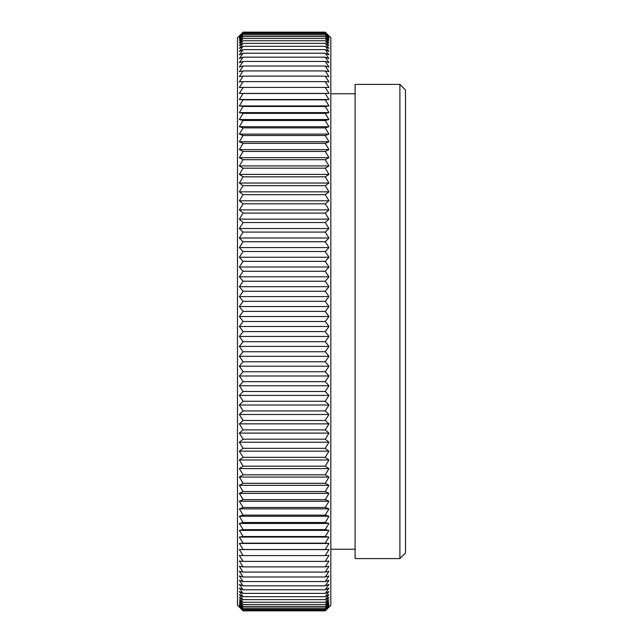 <?xml version="1.0" encoding="UTF-8"?>
<svg xmlns="http://www.w3.org/2000/svg" width="643" height="643" viewBox="0 0 643 643"><rect width="100%" height="100%" fill="white"/><g stroke="black" fill="none" stroke-linecap="round" stroke-linejoin="round"><path stroke-width="0.96" d="M328.967 607.072A705.572 426.116 -0 0 1 325.237 610.85L243.094 610.85A705.572 426.116 -0 0 1 239.365 607.072A705.572 406.231 -0 0 0 243.094 610.673L325.237 610.673A705.572 406.231 0 0 0 328.967 607.072M243.094 610.673A705.572 445.486 0 0 1 239.365 606.727A705.572 385.856 0 0 0 243.094 610.143L325.237 610.143A705.572 385.856 -0 0 0 328.967 606.727A705.572 445.486 0 0 1 325.237 610.673M243.094 610.143A705.572 464.31 0 0 1 239.365 606.027A705.572 364.999 0 0 0 243.094 609.267L325.237 609.267A705.572 364.999 -0 0 0 328.967 606.027A705.572 464.31 0 0 1 325.237 610.143M243.094 609.267A705.572 482.571 0 0 1 239.365 604.991A705.572 343.708 -0 0 0 243.094 608.037L325.237 608.037A705.572 343.708 0 0 0 328.967 604.991A705.572 482.571 -0 0 1 325.237 609.267M243.094 608.037A705.572 500.238 -0 0 1 239.365 603.6A705.572 321.99 -0 0 0 243.094 606.453L325.237 606.453A705.572 321.99 -0 0 0 328.967 603.6A705.572 500.238 -0 0 1 325.237 608.037M243.094 606.453A705.572 517.302 -0 0 1 239.365 601.872A705.572 299.887 -0 0 0 243.094 604.524L325.237 604.524A705.572 299.887 -0 0 0 328.967 601.872A705.572 517.302 0 0 1 325.237 606.453M243.094 604.524A705.572 533.73 -0 0 1 239.365 599.798A705.572 277.414 0 0 0 243.094 602.258L325.237 602.258A705.572 277.414 0 0 0 328.967 599.798A705.572 533.73 -0 0 1 325.237 604.524M243.094 602.258A705.572 549.508 0 0 1 239.365 597.387A705.572 254.604 -0 0 0 243.094 599.638L325.237 599.638A705.572 254.604 -0 0 0 328.967 597.387A705.572 549.508 -0 0 1 325.237 602.258M243.094 599.638A705.572 564.618 -0 0 1 239.365 594.638A705.572 231.48 -0 0 0 243.094 596.688L325.237 596.688A705.572 231.48 -0 0 0 328.967 594.638A705.572 564.618 0 0 1 325.237 599.638M243.094 596.688A705.572 579.046 0 0 1 239.365 591.552A705.572 208.083 -0 0 0 243.094 593.401L325.237 593.401A705.572 208.083 -0 0 0 328.967 591.552A705.572 579.046 -0 0 1 325.237 596.688M243.094 593.401A705.572 592.758 0 0 1 239.365 588.144A705.572 184.428 0 0 0 243.094 589.784L325.237 589.784A705.572 184.428 0 0 0 328.967 588.144A705.572 592.758 -0 0 1 325.237 593.401M243.094 589.784A705.572 605.754 -0 0 1 239.365 584.415A705.572 160.549 -0 0 0 243.094 585.837L325.237 585.837A705.572 160.549 0 0 0 328.967 584.415A705.572 605.754 0 0 1 325.237 589.784M243.094 585.837A705.572 618.011 0 0 1 239.365 580.356A705.572 136.469 -0 0 0 243.094 581.569L325.237 581.569A705.572 136.469 0 0 0 328.967 580.356A705.572 618.011 0 0 1 325.237 585.837M243.094 581.569A705.572 629.521 -0 0 1 239.365 575.983A705.572 112.228 0 0 0 243.094 576.98L325.237 576.98A705.572 112.228 -0 0 0 328.967 575.983A705.572 629.521 -0 0 1 325.237 581.569M243.094 576.98A705.572 640.251 -0 0 1 239.365 571.305A705.572 87.85 0 0 0 243.094 572.085L325.237 572.085A705.572 87.85 0 0 0 328.967 571.305A705.572 640.251 0 0 1 325.237 576.98M243.094 572.085A705.572 650.21 -0 0 1 239.365 566.322A705.572 63.36 0 0 0 243.094 566.885L325.237 566.885A705.572 63.36 0 0 0 328.967 566.322A705.572 650.21 0 0 1 325.237 572.085M243.094 566.885A705.572 659.38 -0 0 1 239.365 561.042A705.572 38.797 -0 0 0 243.094 561.379L325.237 561.379A705.572 38.797 0 0 0 328.967 561.042A705.572 659.38 0 0 1 325.237 566.885M243.094 561.379A705.572 667.739 -0 0 1 239.365 555.464A705.572 14.186 -0 0 0 243.094 555.592L325.237 555.592A705.572 14.186 0 0 0 328.967 555.464A705.572 667.739 -0 0 1 325.237 561.379M243.094 555.592A705.572 675.287 -0 0 1 239.365 549.604L328.967 549.604A705.572 675.287 -0 0 1 325.237 555.592M239.365 549.604A705.572 10.441 0 0 1 243.094 549.508L325.237 549.508A705.572 10.441 -0 0 1 328.967 549.604M243.094 549.508A705.572 682.014 -0 0 1 239.365 543.464L328.967 543.464A705.572 682.014 -0 0 1 325.237 549.508M239.365 543.464A705.572 35.052 0 0 1 243.094 543.158L325.237 543.158A705.572 35.052 0 0 1 328.967 543.464M243.094 543.158A705.572 687.906 0 0 1 239.365 537.058L328.967 537.058A705.572 687.906 0 0 1 325.237 543.158M239.365 537.058A705.572 59.63 -0 0 1 243.094 536.527L325.237 536.527A705.572 59.63 0 0 1 328.967 537.058M243.094 536.527A705.572 692.961 -0 0 1 239.365 530.387L328.967 530.387A705.572 692.961 -0 0 1 325.237 536.527M239.365 530.387A705.572 84.129 0 0 1 243.094 529.639L325.237 529.639A705.572 84.129 0 0 1 328.967 530.387M243.094 529.639A705.572 697.173 0 0 1 239.365 523.458L328.967 523.458A705.572 697.173 -0 0 1 325.237 529.639M239.365 523.458A705.572 108.522 0 0 1 243.094 522.502L325.237 522.502A705.572 108.522 -0 0 1 328.967 523.458M243.094 522.502A705.572 700.54 -0 0 1 239.365 516.289L328.967 516.289A705.572 700.54 -0 0 1 325.237 522.502M239.365 516.289A705.572 132.788 -0 0 1 243.094 515.115L325.237 515.115A705.572 132.788 0 0 1 328.967 516.289M243.094 515.115A705.572 703.048 0 0 1 239.365 508.878L328.967 508.878A705.572 703.048 0 0 1 325.237 515.115M239.365 508.878A705.572 156.892 -0 0 1 243.094 507.488L325.237 507.488A705.572 156.892 -0 0 1 328.967 508.878M243.094 507.488A705.572 704.704 -0 0 1 239.365 501.243L328.967 501.243A705.572 704.704 -0 0 1 325.237 507.488M239.365 501.243A705.572 180.804 -0 0 1 243.094 499.643L325.237 499.643A705.572 180.804 0 0 1 328.967 501.243M243.094 499.643A705.572 705.492 -0 0 1 239.365 493.39L328.967 493.39A705.572 705.492 -0 0 1 325.237 499.643M239.365 493.39A705.572 204.498 0 0 1 243.094 491.574L325.237 491.574A705.572 204.498 -0 0 1 328.967 493.39M243.094 491.574A705.572 705.427 180 0 1 239.365 485.32L328.967 485.32A705.572 705.427 180 0 1 325.237 491.574M239.365 485.32A705.572 227.935 0 0 1 243.094 483.303L325.237 483.303A705.572 227.935 0 0 1 328.967 485.32M243.094 483.303A705.572 704.503 180 0 1 239.365 477.058L328.967 477.058A705.572 704.503 180 0 1 325.237 483.303M239.365 477.058A705.572 251.1 0 0 1 243.094 474.831L325.237 474.831A705.572 251.1 -0 0 1 328.967 477.058M243.094 474.831A705.572 702.719 180 0 1 239.365 468.602L328.967 468.602A705.572 702.719 180 0 1 325.237 474.831M239.365 468.602A705.572 273.958 -0 0 1 243.094 466.175L325.237 466.175A705.572 273.958 -0 0 1 328.967 468.602M243.094 466.175A705.572 700.082 180 0 1 239.365 459.97L328.967 459.97A705.572 700.082 180 0 1 325.237 466.175M239.365 459.97A705.572 296.487 0 0 1 243.094 457.342L325.237 457.342A705.572 296.487 0 0 1 328.967 459.97M243.094 457.342A705.572 696.586 180 0 1 239.365 451.169L328.967 451.169A705.572 696.586 180 0 1 325.237 457.342M239.365 451.169A705.572 318.647 0 0 1 243.094 448.34L325.237 448.34A705.572 318.647 0 0 1 328.967 451.169M243.094 448.34A705.572 692.246 180 0 1 239.365 442.207L328.967 442.207A705.572 692.246 180 0 1 325.237 448.34M239.365 442.207A705.572 340.428 0 0 1 243.094 439.193L325.237 439.193A705.572 340.428 -0 0 1 328.967 442.207M243.094 439.193A705.572 687.062 180 0 1 239.365 433.101L328.967 433.101A705.572 687.062 180 0 1 325.237 439.193M239.365 433.101A705.572 361.784 0 0 1 243.094 429.894L325.237 429.894A705.572 361.784 0 0 1 328.967 433.101M243.094 429.894A705.572 681.041 180 0 1 239.365 423.858L328.967 423.858A705.572 681.041 180 0 1 325.237 429.894M239.365 423.858A705.572 382.706 -0 0 1 243.094 420.466L325.237 420.466A705.572 382.706 0 0 1 328.967 423.858M243.094 420.466A705.572 674.194 180 0 1 239.365 414.486L328.967 414.486A705.572 674.194 180 0 1 325.237 420.466M239.365 414.486A705.572 403.161 0 0 1 243.094 410.917L325.237 410.917A705.572 403.161 0 0 1 328.967 414.486M243.094 410.917A705.572 666.518 180 0 1 239.365 405.01L328.967 405.01A705.572 666.518 180 0 1 325.237 410.917M239.365 405.01A705.572 423.126 -0 0 1 243.094 401.256L325.237 401.256A705.572 423.126 0 0 1 328.967 405.01M243.094 401.256A705.572 658.03 180 0 1 239.365 395.421L328.967 395.421A705.572 658.03 180 0 1 325.237 401.256M239.365 395.421A705.572 442.569 0 0 1 243.094 391.499L325.237 391.499A705.572 442.569 0 0 1 328.967 395.421M243.094 391.499A705.572 648.747 180 0 1 239.365 385.752L328.967 385.752A705.572 648.747 180 0 1 325.237 391.499M239.365 385.752A705.572 461.481 -0 0 1 243.094 381.661L325.237 381.661A705.572 461.481 -0 0 1 328.967 385.752M243.094 381.661A705.572 638.668 180 0 1 239.365 375.994L328.967 375.994A705.572 638.668 180 0 1 325.237 381.661M239.365 375.994A705.572 479.823 0 0 1 243.094 371.742L325.237 371.742A705.572 479.823 0 0 1 328.967 375.994M243.094 371.742A705.572 627.817 180 0 1 239.365 366.18L328.967 366.18A705.572 627.817 180 0 1 325.237 371.742M239.365 366.18A705.572 497.586 -0 0 1 243.094 361.768L325.237 361.768A705.572 497.586 -0 0 1 328.967 366.18M243.094 361.768A705.572 616.195 180 0 1 239.365 356.31L328.967 356.31A705.572 616.195 180 0 1 325.237 361.768M239.365 356.31A705.572 514.738 0 0 1 243.094 351.745L325.237 351.745A705.572 514.738 -0 0 1 328.967 356.31M243.094 351.745A705.572 603.825 180 0 1 239.365 346.392L328.967 346.392A705.572 603.825 180 0 1 325.237 351.745M239.365 346.392A705.572 531.271 0 0 1 243.094 341.682L325.237 341.682A705.572 531.271 0 0 1 328.967 346.392M243.094 341.682A705.572 590.716 180 0 1 239.365 336.45L328.967 336.45A705.572 590.716 180 0 1 325.237 341.682M239.365 336.45A705.572 547.153 -0 0 1 243.094 331.595L325.237 331.595A705.572 547.153 -0 0 1 328.967 336.45M243.094 331.595A705.572 576.892 180 0 1 239.365 326.483L328.967 326.483A705.572 576.892 180 0 1 325.237 331.595M239.365 326.483A705.572 562.36 0 0 1 243.094 321.5L325.237 321.5A705.572 562.36 0 0 1 328.967 326.483M243.094 321.5A705.572 562.36 180 0 1 239.365 316.517L328.967 316.517A705.572 562.36 180 0 1 325.237 321.5M239.365 316.517A705.572 576.892 -0 0 1 243.094 311.405L325.237 311.405A705.572 576.892 0 0 1 328.967 316.517M243.094 311.405A705.572 547.153 180 0 1 239.365 306.55L328.967 306.55A705.572 547.153 180 0 1 325.237 311.405M239.365 306.55A705.572 590.716 -0 0 1 243.094 301.318L325.237 301.318A705.572 590.716 0 0 1 328.967 306.55M243.094 301.318A705.572 531.271 180 0 1 239.365 296.608L328.967 296.608A705.572 531.271 180 0 1 325.237 301.318M239.365 296.608A705.572 603.825 0 0 1 243.094 291.255L325.237 291.255A705.572 603.825 0 0 1 328.967 296.608M243.094 291.255A705.572 514.738 180 0 1 239.365 286.69L328.967 286.69A705.572 514.738 180 0 1 325.237 291.255M239.365 286.69A705.572 616.195 0 0 1 243.094 281.232L325.237 281.232A705.572 616.195 0 0 1 328.967 286.69M243.094 281.232A705.572 497.586 180 0 1 239.365 276.82L328.967 276.82A705.572 497.586 180 0 1 325.237 281.232M239.365 276.82A705.572 627.817 -0 0 1 243.094 271.258L325.237 271.258A705.572 627.817 -0 0 1 328.967 276.82M243.094 271.258A705.572 479.823 180 0 1 239.365 267.006L328.967 267.006A705.572 479.823 180 0 1 325.237 271.258M239.365 267.006A705.572 638.668 -0 0 1 243.094 261.339L325.237 261.339A705.572 638.668 -0 0 1 328.967 267.006M243.094 261.339A705.572 461.481 180 0 1 239.365 257.248L328.967 257.248A705.572 461.481 180 0 1 325.237 261.339M239.365 257.248A705.572 648.747 -0 0 1 243.094 251.501L325.237 251.501A705.572 648.747 -0 0 1 328.967 257.248M243.094 251.501A705.572 442.569 180 0 1 239.365 247.579L328.967 247.579A705.572 442.569 180 0 1 325.237 251.501M239.365 247.579A705.572 658.03 0 0 1 243.094 241.744L325.237 241.744A705.572 658.03 -0 0 1 328.967 247.579M243.094 241.744A705.572 423.126 180 0 1 239.365 237.99L328.967 237.99A705.572 423.126 180 0 1 325.237 241.744M239.365 237.99A705.572 666.518 0 0 1 243.094 232.083L325.237 232.083A705.572 666.518 0 0 1 328.967 237.99M243.094 232.083A705.572 403.161 180 0 1 239.365 228.514L328.967 228.514A705.572 403.161 180 0 1 325.237 232.083M239.365 228.514A705.572 674.194 -0 0 1 243.094 222.534L325.237 222.534A705.572 674.194 0 0 1 328.967 228.514M243.094 222.534A705.572 382.706 180 0 1 239.365 219.142L328.967 219.142A705.572 382.706 180 0 1 325.237 222.534M239.365 219.142A705.572 681.041 0 0 1 243.094 213.106L325.237 213.106A705.572 681.041 0 0 1 328.967 219.142M243.094 213.106A705.572 361.784 180 0 1 239.365 209.899L328.967 209.899A705.572 361.784 180 0 1 325.237 213.106M239.365 209.899A705.572 687.062 -0 0 1 243.094 203.807L325.237 203.807A705.572 687.062 0 0 1 328.967 209.899M243.094 203.807A705.572 340.428 180 0 1 239.365 200.793L328.967 200.793A705.572 340.428 180 0 1 325.237 203.807M239.365 200.793A705.572 692.246 0 0 1 243.094 194.66L325.237 194.66A705.572 692.246 -0 0 1 328.967 200.793M243.094 194.66A705.572 318.647 180 0 1 239.365 191.831L328.967 191.831A705.572 318.647 180 0 1 325.237 194.66M239.365 191.831A705.572 696.586 0 0 1 243.094 185.658L325.237 185.658A705.572 696.586 -0 0 1 328.967 191.831M243.094 185.658A705.572 296.487 180 0 1 239.365 183.03L328.967 183.03A705.572 296.487 180 0 1 325.237 185.658M239.365 183.03A705.572 700.082 0 0 1 243.094 176.825L325.237 176.825A705.572 700.082 0 0 1 328.967 183.03M243.094 176.825A705.572 273.958 180 0 1 239.365 174.398L328.967 174.398A705.572 273.958 180 0 1 325.237 176.825M239.365 174.398A705.572 702.719 0 0 1 243.094 168.169L325.237 168.169A705.572 702.719 0 0 1 328.967 174.398M243.094 168.169A705.572 251.1 180 0 1 239.365 165.942L328.967 165.942A705.572 251.1 180 0 1 325.237 168.169M239.365 165.942A705.572 704.503 -0 0 1 243.094 159.697L325.237 159.697A705.572 704.503 0 0 1 328.967 165.942M243.094 159.697A705.572 227.935 180 0 1 239.365 157.68L328.967 157.68A705.572 227.935 180 0 1 325.237 159.697M239.365 157.68A705.572 705.427 0 0 1 243.094 151.427L325.237 151.427A705.572 705.427 -0 0 1 328.967 157.68M243.094 151.427A705.572 204.498 180 0 1 239.365 149.61L328.967 149.61A705.572 204.498 180 0 1 325.237 151.427M239.365 149.61A705.572 705.492 180 0 1 243.094 143.357L325.237 143.357A705.572 705.492 180 0 1 328.967 149.61M243.094 143.357A705.572 180.804 180 0 1 239.365 141.757L328.967 141.757A705.572 180.804 180 0 1 325.237 143.357M239.365 141.757A705.572 704.704 180 0 1 243.094 135.512L325.237 135.512A705.572 704.704 180 0 1 328.967 141.757M243.094 135.512A705.572 156.892 180 0 1 239.365 134.122L328.967 134.122A705.572 156.892 180 0 1 325.237 135.512M239.365 134.122A705.572 703.048 180 0 1 243.094 127.885L325.237 127.885A705.572 703.048 180 0 1 328.967 134.122M243.094 127.885A705.572 132.788 180 0 1 239.365 126.711L328.967 126.711A705.572 132.788 180 0 1 325.237 127.885M239.365 126.711A705.572 700.54 180 0 1 243.094 120.498L325.237 120.498A705.572 700.54 180 0 1 328.967 126.711M243.094 120.498A705.572 108.522 180 0 1 239.365 119.542L328.967 119.542A705.572 108.522 180 0 1 325.237 120.498M239.365 119.542A705.572 697.173 180 0 1 243.094 113.361L325.237 113.361A705.572 697.173 180 0 1 328.967 119.542M243.094 113.361A705.572 84.129 180 0 1 239.365 112.613L328.967 112.613A705.572 84.129 180 0 1 325.237 113.361M239.365 112.613A705.572 692.961 180 0 1 243.094 106.473L325.237 106.473A705.572 692.961 180 0 1 328.967 112.613M243.094 106.473A705.572 59.63 180 0 1 239.365 105.942L328.967 105.942A705.572 59.63 180 0 1 325.237 106.473M239.365 105.942A705.572 687.906 180 0 1 243.094 99.842L325.237 99.842A705.572 687.906 180 0 1 328.967 105.942M243.094 99.842A705.572 35.052 180 0 1 239.365 99.536L328.967 99.536A705.572 35.052 180 0 1 325.237 99.842M239.365 99.536A705.572 682.014 180 0 1 243.094 93.492L325.237 93.492A705.572 682.014 180 0 1 328.967 99.536M243.094 93.492A705.572 10.441 180 0 1 239.365 93.396L328.967 93.396A705.572 10.441 180 0 1 325.237 93.492M239.365 93.396A705.572 675.287 180 0 1 243.094 87.408L325.237 87.408A705.572 675.287 180 0 1 328.967 93.396M243.094 87.408A705.572 14.186 180 0 0 239.365 87.536A705.572 667.739 180 0 1 243.094 81.621L325.237 81.621A705.572 667.739 180 0 1 328.967 87.536A705.572 14.186 180 0 0 325.237 87.408M243.094 81.621A705.572 38.797 180 0 0 239.365 81.958A705.572 659.38 180 0 1 243.094 76.115L325.237 76.115A705.572 659.38 180 0 1 328.967 81.958A705.572 38.797 180 0 0 325.237 81.621M243.094 76.115A705.572 63.36 180 0 0 239.365 76.678A705.572 650.21 180 0 1 243.094 70.915L325.237 70.915A705.572 650.21 180 0 1 328.967 76.678A705.572 63.36 180 0 0 325.237 76.115M243.094 70.915A705.572 87.85 180 0 0 239.365 71.695A705.572 640.251 180 0 1 243.094 66.02L325.237 66.02A705.572 640.251 180 0 1 328.967 71.695A705.572 87.85 180 0 0 325.237 70.915M243.094 66.02A705.572 112.228 180 0 0 239.365 67.017A705.572 629.521 180 0 1 243.094 61.431L325.237 61.431A705.572 629.521 180 0 1 328.967 67.017A705.572 112.228 180 0 0 325.237 66.02M243.094 61.431A705.572 136.469 180 0 0 239.365 62.644A705.572 618.011 180 0 1 243.094 57.163L325.237 57.163A705.572 618.011 180 0 1 328.967 62.644A705.572 136.469 180 0 0 325.237 61.431M243.094 57.163A705.572 160.549 180 0 0 239.365 58.585A705.572 605.754 180 0 1 243.094 53.216L325.237 53.216A705.572 605.754 180 0 1 328.967 58.585A705.572 160.549 180 0 0 325.237 57.163M243.094 53.216A705.572 184.428 180 0 0 239.365 54.856A705.572 592.758 180 0 1 243.094 49.599L325.237 49.599A705.572 592.758 180 0 1 328.967 54.856A705.572 184.428 180 0 0 325.237 53.216M243.094 49.599A705.572 208.083 180 0 0 239.365 51.448A705.572 579.046 180 0 1 243.094 46.312L325.237 46.312A705.572 579.046 180 0 1 328.967 51.448A705.572 208.083 180 0 0 325.237 49.599M243.094 46.312A705.572 231.48 180 0 0 239.365 48.362A705.572 564.618 180 0 1 243.094 43.362L325.237 43.362A705.572 564.618 180 0 1 328.967 48.362A705.572 231.48 180 0 0 325.237 46.312M243.094 43.362A705.572 254.604 180 0 0 239.365 45.613A705.572 549.508 180 0 1 243.094 40.742L325.237 40.742A705.572 549.508 180 0 1 328.967 45.613A705.572 254.604 180 0 0 325.237 43.362M243.094 40.742A705.572 277.414 180 0 0 239.365 43.202A705.572 533.73 180 0 1 243.094 38.476L325.237 38.476A705.572 533.73 180 0 1 328.967 43.202A705.572 277.414 180 0 0 325.237 40.742M243.094 38.476A705.572 299.887 180 0 0 239.365 41.128A705.572 517.302 180 0 1 243.094 36.547L325.237 36.547A705.572 517.302 180 0 1 328.967 41.128A705.572 299.887 180 0 0 325.237 38.476M243.094 36.547A705.572 321.99 180 0 0 239.365 39.4A705.572 500.238 180 0 1 243.094 34.963L325.237 34.963A705.572 500.238 180 0 1 328.967 39.4A705.572 321.99 180 0 0 325.237 36.547M243.094 34.963A705.572 343.708 180 0 0 239.365 38.009A705.572 482.571 180 0 1 243.094 33.733L325.237 33.733A705.572 482.571 180 0 1 328.967 38.009A705.572 343.708 180 0 0 325.237 34.963M243.094 33.733A705.572 364.999 180 0 0 239.365 36.972A705.572 464.31 180 0 1 243.094 32.857L325.237 32.857A705.572 464.31 180 0 1 328.967 36.972A705.572 364.999 180 0 0 325.237 33.733M243.094 32.857A705.572 385.856 180 0 0 239.365 36.273A705.572 445.486 180 0 1 243.094 32.327L325.237 32.327A705.572 445.486 180 0 1 328.967 36.273A705.572 385.856 180 0 0 325.237 32.857M243.094 32.327A705.572 406.231 180 0 0 239.365 35.928A705.572 426.116 180 0 1 243.094 32.15L325.237 32.15A705.572 426.116 180 0 1 328.967 35.928A705.572 406.231 180 0 0 325.237 32.327M243.094 32.15L237.492 37.752L237.492 605.248L243.094 610.85M325.237 610.85L330.832 605.248L330.832 37.752L325.237 32.15M399.906 321.5L399.906 558.582L355.105 558.582L355.105 84.418L399.906 84.418L399.906 321.5M399.906 558.582L405.508 552.98L405.508 90.02L399.906 84.418M355.105 93.757L330.832 93.757M355.105 549.243L330.832 549.243"/></g></svg>
